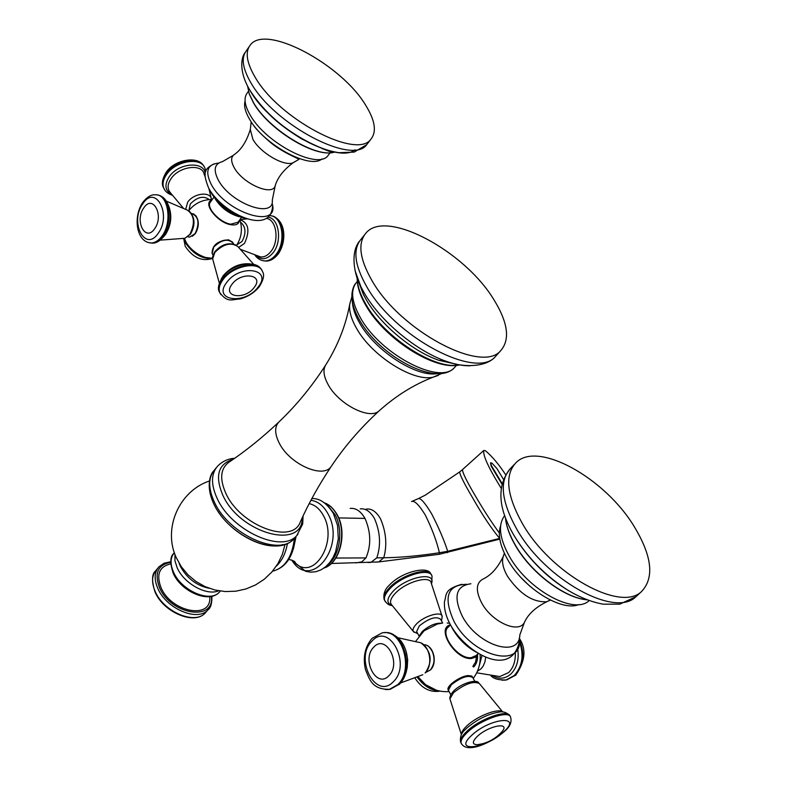 <?xml version="1.0" encoding="UTF-8"?>
<svg xmlns="http://www.w3.org/2000/svg" width="787" height="787" viewBox="0 0 787 787"><rect width="100%" height="100%" fill="white"/><g stroke="black" fill="none" stroke-linecap="round" stroke-linejoin="round"><path stroke-width="1.18" d="M170.73 563.876C159.299 566.483 156.072 574.412 161.04 587.663C171.173 612.001 210.7 619.782 209.824 597.874L209.863 596.605M447.311 361.666L439.362 360.476M493.685 299.355C507.959 322.404 510.32 339.482 500.768 350.579C482.097 374.179 400.091 330.825 371.808 280.31C359.502 258.657 357.593 242.858 366.093 232.913C386.24 208.762 464.32 250.856 493.685 299.355M501.142 488.196L498.26 483.464C487.812 466.15 482.962 455.161 483.72 450.498L485.372 450.695C492.023 456.253 498.781 464.251 505.628 474.689M490.537 462.786L491.147 466.111L501.899 484.044M502.057 483.415L491.511 465.825L490.606 462.736L492.101 463.248L497.02 468.698L503.395 479.293M479.391 665.261L482.047 655.364M476.529 656.506L475.545 662.123L472.8 666.441M478.398 653.417L475.938 656.988L471.59 658.473C455.604 660.421 435.467 628.046 450.449 624.839M472.308 676.879L468.363 675.571C460.238 675.856 445.373 686.598 448.315 690.022M436.382 690.209L425.521 684.641L418.064 676.84L425.521 684.641C432.555 689.855 440.415 692.167 449.102 691.576M415.566 641.474L424.026 630.849L437.365 624.032L441.871 623.206M429.377 647.239C435.28 654.243 435.772 661.601 430.873 669.314M442.697 623.078L440.612 619.29C436.195 615.975 429.112 618.159 419.353 625.862L416.628 631.548L416.992 632.227M450.479 624.908L448.334 627.062C439.087 633.948 457.936 659.398 471.147 657.686L476.135 655.532M500.601 525.755C497.6 534.688 500.04 546.119 507.93 560.049C523.817 588.391 561.574 611.863 578.809 604.583M504.723 515.583C497.787 524.624 499.381 538.298 509.514 556.586C528.215 590.161 574.608 615.286 589.207 600.55M522.607 523.935C506.582 495.318 504.418 474.856 516.124 462.549C537.688 440.612 604.209 477.502 633.791 525.854C651.99 555.75 654.607 577.599 641.641 591.421C620.933 612.689 551.107 574.107 522.607 523.935M470.469 676.181C464.881 675.61 458.555 678.246 451.502 684.07M236.976 244.767L242.042 241.452C246.39 233.159 245.888 226.735 240.556 222.19M239.337 220.419C238.963 224.039 236.208 225.495 231.093 224.767C217.615 222.987 202.003 202.869 211.86 200.114M232.608 242.14L228.584 239.828C217.733 240.714 212.224 245.2 212.067 253.276M211.487 258.284L205.545 257.477C197.458 254.722 191.093 249.882 186.45 242.967L184.709 239.297M195.629 215.451C199.268 220.734 199.2 226.745 195.422 233.503M195.333 233.631L192.362 236.277M209.204 199.583C203.548 195.471 197.252 196.927 190.297 203.971L188.88 210.503M213.916 197.232L210.532 201.964C205.377 206.981 219.652 222.701 230.768 224.187L237.989 222.249M245.082 101.051C243.754 105.674 245.16 111.597 249.322 118.817C263.271 144.415 309.881 169.717 322.021 158.905M248.426 91.302L247.334 92.856C243.577 97.696 244.472 105.015 250.03 114.794C265.544 143.283 318.204 170.228 328.071 155.521L328.946 154.36M254.221 96.84L254.427 97.372M322.276 148.782L323.398 148.871M254.772 76.595C246.528 62.321 245.042 51.785 250.325 44.977C265.652 23.689 341.273 64.278 365.532 104.996C375.055 120.283 376.865 131.655 370.962 139.112C357.141 160.145 278.313 118.867 254.772 76.595M366.171 509.13C371.415 508.304 376.176 511.491 380.455 518.692C386.191 532.101 387.283 545.125 383.751 557.767L376.806 557.855L370.884 562.4L367.913 562.538M360.22 508.864C365.562 508.245 370.323 511.481 374.494 518.584C380.308 532.11 381.075 545.204 376.806 557.855M411.591 501.516C414.464 500.316 419.048 504.841 425.324 515.091C432.083 528.815 436.775 541.358 439.402 552.74C419.077 555.878 400.524 557.56 383.751 557.767L378.763 561.928L376.097 562.105M350.185 508.412C355.842 507.831 360.78 511.157 364.991 518.407C370.962 532.199 371.287 545.361 365.965 557.914L361.745 561.908L355.567 562.931M364.991 518.407L338.725 517.905M365.965 557.914L335.852 558.052M324.077 567.998C339.738 563.295 347.224 532.533 336.895 514.659C333.678 508.796 329.605 504.91 324.667 502.982M328.041 505.962L335.016 514.619C343.771 530.064 339.895 556.045 327.559 565.007M310.914 500.306C317.8 501.221 323.447 505.638 327.845 513.557C346.742 546.444 310.668 591.608 291.81 560.118M309.173 503.641C314.948 504.851 319.679 508.815 323.368 515.524C338.499 541.486 313.944 581.573 295.036 562.892L292.597 560.433M296.109 536.311L293.492 548.578M295.322 537.216C293.571 556.32 285.976 567.653 272.528 571.224C284.894 568.027 292.193 557.058 294.407 538.298M282.907 544.545C265.465 551.048 232.618 534.452 218.009 511.284M179.161 563.335L180.38 566.345C186.942 578.327 196.553 585.646 209.214 588.292M218.599 590.791C206.814 596.113 184.128 583.679 177.242 567.939L174.95 560.846L174.95 554.402M174.35 552.671C170.238 557.54 169.992 564.092 173.602 572.316C181.571 590.948 210.355 603.127 219.475 592.05L220.262 591.145M170.71 562.302C157.902 564.712 154.173 573.172 159.535 587.692C170.907 614.942 215.077 621.681 211.369 596.359M208.752 608.922L207.975 609.807C197.881 622.055 166.401 608.912 157.853 588.499C153.967 579.478 154.301 572.277 158.856 566.896L164.021 563.256L170.73 561.741M157.961 567.988L156.298 570.014C151.734 575.405 151.389 582.606 155.255 591.617C163.785 612.03 195.225 625.124 205.338 612.857L206.204 611.853M216.179 467.862L214.713 469.672C208.093 477.512 208.034 488.422 214.536 502.421C229.076 534.462 279.129 556.852 293.885 538.849L295.145 537.413M297.948 534.235L296.817 535.504C282.09 553.477 231.998 530.999 217.389 498.948C210.867 484.949 210.906 474.04 217.517 466.219C222.278 461.369 228.014 458.723 234.713 458.27M302.277 517.649C303.044 550.3 240.517 534.039 222.957 495.525C214.635 476.046 218.048 463.966 233.218 459.313M380.062 409.997L378.862 411.099C360.357 428.148 344.509 446.554 331.307 466.298C318.942 484.861 308.593 503.444 300.26 522.056C292.361 544.909 240.753 525.991 226.076 493.862C219.022 478.24 220.508 467.34 230.542 461.152C246.774 450.134 262.74 437.218 278.431 422.422M438.261 375.429L433.243 377.14C413.46 382.226 371.739 355.94 356.531 328.327C351.209 319.001 348.946 310.954 349.743 304.185C345.887 325.218 337.928 345.414 325.848 364.784C312.173 386.053 296.797 404.862 279.7 421.212C274.496 425.885 274.329 433.155 279.188 443.002C289.596 464.34 323.614 479.263 331.307 466.298M442.274 373.264L433.243 377.14C413.844 384.587 395.713 395.91 378.862 411.099C369.093 420.002 338.203 403.947 327.963 384.292C323.516 375.999 322.818 369.497 325.848 364.784M352.379 301.785C352.635 308.032 355.035 315.095 359.58 322.975C374.986 350.776 416.677 377.632 437.415 373.599M357.278 281.431L356.796 282.031C350.235 289.714 351.425 301.598 360.367 317.682C380.603 354.681 440.189 385.433 454.591 367.47L455.83 366.063M455.427 364.302L456.332 364.165M459.431 364.883C435.644 370.343 385.128 338.203 366.221 304.874L365.798 304.166C360.171 294.417 357.328 285.809 357.278 278.342M358.4 281.185L363.328 294.308L366.467 300.083C380.731 324.834 412.565 351.287 438.851 360.289L456.785 364.263M470.233 365.778C463.189 365.955 455.132 364.45 446.042 361.243C416.628 351.15 380.79 321.44 364.666 293.689L360.948 286.891L355.124 270.885M364.332 235.136L361.164 239.13C352.625 249.125 354.465 264.953 366.693 286.606C394.789 337.111 476.686 380.2 495.485 356.472L497.099 354.671M287.462 543.404C285.72 553.222 282.002 560.806 276.316 566.178M412.093 501.319L418.389 498.604C420.691 497.915 425.137 503.031 431.709 513.96C438.831 527.861 444.163 540.305 447.705 551.293L439.402 552.74L439.274 554.284L438.644 554.392M462.402 469.691L459.667 471.925C459.697 474.6 464.104 483.395 472.889 498.289C482.569 515.278 491.491 528.648 499.666 538.416L447.705 551.293L447.459 552.681M483.72 450.498L462.49 469.613C462.392 472.485 466.819 481.496 475.771 496.636C484.054 510.724 491.905 522.834 499.332 532.976M517.689 649.127C519.223 659.398 516.99 667.651 510.989 673.918C505.303 678.866 499.233 679.515 492.77 675.876M519.371 641.405C524.191 654.922 522.47 666.314 514.226 675.571L506.071 679.938L502.027 680.224M519.4 639.89C525.047 653.771 523.552 665.654 514.944 675.521L506.789 679.889L504.339 680.184M515.278 653.21C515.574 661.326 513.36 667.779 508.618 672.58L499.765 676.564L476.715 672.806M477.453 671.203L480.936 668.94L483.09 666.225L484.949 661.916L485.697 656.988M473.646 667.032C476.469 664.11 477.768 660.195 477.542 655.276M441.714 623.225C435.644 622.783 429.19 625.508 422.373 631.41L419.786 635.089M441.458 620.835L442.205 616.713C442.314 610.564 424.193 615.68 416.392 624.081C413.421 627.19 412.408 629.659 413.332 631.459L414.149 632.315M391.68 604.849L390.844 603.639C389.85 601.022 391.277 597.648 395.123 593.506C405.62 581.888 430.371 574.854 431.227 583.098L442.205 616.713M391.985 605.282C386.299 603.265 386.574 598.7 392.831 591.578C405.994 576.94 436.657 570.85 431.453 583.649M385.463 601.858L384.636 600.353C383.781 597.294 385.492 593.457 389.772 588.843C401.793 575.464 430.233 567.122 432.053 576.241L431.591 583.984M384.794 600.717L384.154 599.458C383.299 596.398 385.01 592.562 389.28 587.938C401.104 574.795 429.023 566.365 431.443 575.041M453.981 630.584C458.851 638.355 465.107 644.75 472.78 649.787M519.312 637.883C523.906 669.471 472.672 657.391 453.922 621.209C443.101 597.215 447.331 584.908 466.612 584.298M524.476 622.173L519.813 634.961C519.42 658.621 477.63 645.665 462.333 616.319C453.086 596.595 455.939 585.744 470.901 583.777M504.359 553.251L503.227 556.537C497.827 567.624 491.245 575.061 483.474 578.829C475.978 582.567 475.387 590.624 481.693 602.98C492.111 622.507 519.646 634.381 524.654 621.848C528.461 613.89 535.819 607.19 546.739 601.75C532.74 602.458 519.636 593.939 507.448 576.202C503.001 568.322 501.594 561.77 503.227 556.537L503.562 555.691M550.418 600.107L546.739 601.75L550.221 600.009M505.441 517.6C506.267 526.05 509.661 535.376 515.623 545.568L515.859 545.971C531.589 573.044 564.928 598.1 587.25 599.832M516.951 540.236C530.477 560.846 547.595 577.589 568.303 590.457M641.641 591.421L635.876 596.753L619.743 604.16L603.373 604.18C591.883 602.203 580.029 597.53 567.801 590.152C545.539 575.946 527.644 557.776 514.118 535.642C497.689 507.694 496.577 485.195 510.783 468.157C499.017 480.532 501.093 501.014 517.02 529.612C545.332 579.744 615.05 618.129 635.876 596.753L637.401 595.336M448.728 690.897L448.393 690.268L451.335 684.759C461.369 677.066 468.521 674.705 472.81 677.686L474.866 681.424M453.745 690.878L450.931 694.331L449.849 697.518L449.908 698.807L453.568 692.649C465.078 683.716 473.685 680.706 479.411 683.598L502.755 711.989C498.692 707.69 476.784 716.15 466.75 725.978C463.051 729.51 461.28 732.392 461.438 734.635M509.366 715.176C506.159 712.235 502.647 711.212 498.85 712.117C487.606 714.143 476.883 719.525 466.661 728.25L465.54 729.352C461.487 732.608 459.834 736.868 460.582 742.111L461.172 743.243M510.065 716.327C508.746 708.644 479.824 718.629 466.73 731.457C462.048 735.934 460.002 739.485 460.582 742.111L461.792 744.335M510.645 717.439C509.661 709.53 480.483 719.505 467.271 732.451C462.589 736.927 460.533 740.478 461.113 743.105C466.583 754.153 490.606 743.144 504.27 731.576C509.858 726.913 511.983 722.2 510.645 717.439M471.541 735.491C452.358 752.913 486.071 748.732 503.631 731.88C523.306 714.596 489.75 717.99 471.541 735.491M500.739 733.031L501.476 732.244C511.717 721.453 488.747 725.329 477.207 736.504C471.993 741.816 472.082 744.551 477.453 744.699L482.283 743.784M423.77 644.76C433.106 644.386 437.887 663.244 430.135 670.121L425.669 672.492M397.819 637.716L418.359 642.281C429.21 643.058 434.06 664.995 425.069 672.983L425.364 672.796C432.811 661.365 431.512 651.528 421.448 643.274M407.194 668.124L407.686 659.604L406.033 651.262M387.745 689.569L390.293 689.264L398.507 684.621C414.828 670.052 403.603 629.718 384.361 632.699M385.453 689.609L389.467 689.323L397.681 684.68C414.7 669.471 401.695 627.593 381.961 632.955L372.074 638.355M371.976 641.11C353.924 658.129 375.684 700.578 393.293 681.788C411.995 664.415 389.063 621.582 371.976 641.11M373.795 647.13C361.017 659.162 376.461 689.107 388.808 675.787C401.911 663.589 385.886 633.446 373.795 647.13M436.805 690.327C429.564 689.009 423.16 684.572 417.592 677.036M438.369 690.75C430.578 690.189 423.524 685.674 417.199 677.204M268.328 217.232C279.169 218.471 282.326 241.53 273.109 252.755C267.236 259.592 261.51 260.497 255.942 255.47M269.931 215.628C282.297 215.835 286.458 241.835 276.05 254.457C272.764 258.648 269.124 260.812 265.13 260.94L261.874 260.418M271.141 215.825C283.212 216.681 286.97 242.18 276.758 254.575C273.473 258.766 269.833 260.92 265.839 261.058L263.566 260.812M266.557 218.452C276.591 219.632 279.503 241.019 270.964 251.427C267.806 255.441 264.334 257.27 260.556 256.916L240.763 249.449M238.677 247.374L244.472 243.419C250.227 230.857 248.712 222.918 239.927 219.612M208.909 188.595L211.487 199.485C210.975 191.084 193.641 193.022 187.65 202.249L185.693 209.283M170.356 192.697L169.097 190.956C167.336 187.404 167.946 183.361 170.936 178.836C178.856 166.382 201.984 163.214 204.128 174.104L205.092 176.681M171.625 194.399C165.113 190.749 164.227 185.004 168.959 177.164C178.924 161.433 208.132 160.941 204.945 176.268M164.916 190.198L163.745 188.063C162.279 184.069 163.145 179.652 166.342 174.832C175.255 160.784 201.197 156.505 204.954 168.251L205.83 171.438M164.109 188.85L163.381 187.404C161.915 183.401 162.791 178.993 165.988 174.173C174.645 160.528 199.711 155.895 204.266 166.883M238.225 216.386C228.987 213.474 221.59 208.004 216.022 199.967M216.986 201.088C222.239 207.925 228.869 212.824 236.877 215.805M247.403 218.806C232.765 215.736 220.97 207.463 212.008 194.005M211.25 192.323L211.841 193.425C220.527 206.647 232.214 215.058 246.892 218.648M272.213 203.567C279.936 229.627 226.135 213.316 211.123 184.158C204.886 171.34 207.384 164.316 218.648 163.076M295.155 161.492L293.285 162.663C283.674 169.766 277.654 177.439 275.214 185.693L272.312 200.036C274.348 219.386 230.384 203.518 218.235 179.908C213.11 169.776 214.497 163.686 222.396 161.66L233.208 155.413M250.374 129.216L250.315 129.442C246.695 141.198 241.442 149.51 234.565 154.38C230.847 156.741 230.68 161.089 234.083 167.434C242.544 183.617 272.656 196.78 275.214 185.693M293.285 162.663C284.737 167.041 260.369 153.042 252.873 139.289L250.315 129.442L251.122 122.29L252.716 124.1C254.595 127.504 260.015 133.2 268.987 141.178C281.372 152.058 297.083 157.833 298.971 159.318L293.285 162.663M332.862 151.98L333.688 151.783M250.748 91.666L252.273 94.184C268.515 116.909 283.34 127.366 301.519 138.866C321.352 148.369 331.947 152.894 333.304 152.452C313.423 157.262 268.082 128.94 253.345 102.615L249.233 93.978L247.649 86.295L249.223 93.742L253.463 102.546C268.288 128.842 314.082 157.144 333.304 152.452L335.046 152.058M250.227 90.81C270.708 127.553 337.918 164.591 355.026 149.796M249.046 46.846L246.361 50.762C241.048 57.608 242.494 68.164 250.699 82.438C274.102 124.72 352.842 165.762 366.752 144.621L367.991 142.998M212.687 254.555L212.185 253.621L213.7 247.069C221.727 239.494 228.269 238.254 233.326 243.35L233.69 244.009M214.91 251.624C212.834 255.244 212.087 257.683 212.667 258.943L214.851 252.411C223.419 243.901 231.122 241.993 237.949 246.656L253.758 264.402M249.705 263.832C239.592 263.124 230.788 267.059 223.282 275.637L221.127 279.287M261.894 270.403C257.762 259.907 231.958 265.416 222.554 279.001C219.101 283.792 218.038 288.091 219.376 291.898L220.085 293.325M222.396 277.398C218.422 284.058 217.419 288.888 219.376 291.898L219.76 292.616C227.827 303.221 231.732 299.296 240.074 298.981C247.994 296.758 254.408 292.646 259.326 286.655C263.556 279.749 264.639 274.781 262.563 271.741C259.218 260.546 232.598 265.76 222.947 279.719C219.484 284.51 218.422 288.809 219.76 292.616L220.862 294.613M226.666 282.474C212.234 300.909 245.249 305.189 258.185 286.98C273.089 268.839 240.025 263.665 226.666 282.474M232.008 284.274C221.796 297.23 245.042 300.319 254.201 287.442C264.658 274.633 241.373 271.102 232.008 284.274M191.536 213.454L191.684 213.474C198.668 216.523 199.809 223.252 195.107 233.65L189.637 237.103L188.044 236.838M166.283 201.108L187.395 210.149C194.448 215.264 195.265 223.341 189.854 234.378L184.965 238.274L183.056 238.559M163.745 236.582L165.693 234.231C171.34 224.787 172.284 215.254 168.526 205.614M149.766 242.858L152.078 243.114C156.023 242.927 159.623 240.586 162.879 236.1C173.032 222.8 169.392 195.707 157.459 195.038M148.104 242.485L151.281 242.986C155.226 242.799 158.817 240.458 162.073 235.972C172.737 222.042 168.064 193.71 155.413 194.812C151.34 194.369 147.13 196.907 142.762 202.416M142.772 203.803C129.314 222.042 145.152 252.922 158.226 233.286C172.097 214.684 155.531 183.745 142.772 203.803M143.785 207.906C134.272 220.793 145.487 242.553 154.665 228.673C164.385 215.599 152.806 193.818 143.785 207.906M211.231 258.274C201.462 258.284 193.071 253.227 186.066 243.104L184.601 239.022M212.096 258.293C202.318 259.208 193.563 254.25 185.84 243.419L184.286 238.451M499.794 539.115L439.274 554.284L378.763 561.928L331.396 563.482M337.279 514.855C347.549 532.76 340.112 563.364 323.998 568.047M324.598 502.932C329.34 504.536 333.56 508.491 337.239 514.796M291.692 560.078L305.572 571.293L310.698 572.188L315.931 571.716L320.978 569.886L325.611 566.807L329.645 562.656L333.009 557.599L335.606 551.825L338.331 538.869L337.544 525.48L333.373 513.429C326.713 503.031 319.532 498.082 311.839 498.584M292.459 560.374L295.43 562.833C295.204 561.465 292.99 560.334 288.78 559.439M209.45 480.985C179.092 491.009 162.634 528.628 176.298 557.708L181.364 566.807L188.004 574.835L196.002 581.514L205.092 586.64L214.969 590.024L225.298 591.568L235.726 591.214L245.918 588.981L255.529 584.948L264.245 579.262L271.781 572.09L277.88 563.699L282.356 554.363L285.061 544.378M173.642 553.517C170.051 556.616 169.923 563.226 173.248 573.359C181.177 591.726 209.214 603.895 219.475 592.05L220.33 591.067M211.919 596.241C212.037 603.491 210.719 608.017 207.975 609.807L205.338 612.857C194.684 625.488 163.598 612.404 155.088 592.119C151.616 581.062 151.743 574.018 155.492 570.978M303.093 515.898L302.69 523.965L296.817 535.504L293.885 538.849C277.014 558.17 228.427 535.74 213.946 504.211C205.682 486.897 210.06 474.443 213.523 471.128M351.858 296.699L349.743 304.185M456.44 365.375L454.591 367.47C436.952 387.342 379.757 356.413 359.59 320.201C353.884 310.275 351.346 301.323 351.986 293.335C352.704 288.593 353.924 285.288 355.645 283.428M459.628 364.912C434.699 371.041 384.725 338.892 365.866 305.464C359.944 295.302 357.052 286.183 357.19 278.106M358.36 281.067L363.328 294.308L360.948 286.891C354.829 276.532 349.644 252.922 359.6 241.058M456.962 364.391L438.851 360.289L446.042 361.243C458.191 366.585 484.969 368.975 495.485 356.472L500.768 350.579M459.667 471.925L425.157 495.23L418.645 498.476M519.341 638.346C526.503 648.99 525.303 661.277 515.721 675.216L506.071 679.938C498.387 680.165 493.341 678.719 490.931 675.63M473.223 678.433C478.526 671.291 480.808 663.264 480.08 654.361M449.584 623.206L447.173 623.019M416.628 631.548L419.038 636.004M417.828 633.761L413.332 631.459L391.641 604.79M389.142 585.351C384.833 589.345 383.161 594.037 384.154 599.458L384.636 600.353C386.624 603.698 389.142 605.429 392.172 605.547M389.231 585.262C402.157 571.205 428.413 565.843 430.656 573.782M475.722 655.935L478.339 653.387M476.686 652.393C466.573 646.944 458.565 639.123 452.663 628.931L451.463 626.619M519.361 641.454C511.501 678.758 466.484 653.594 450.518 624.976C445.993 616.654 443.976 608.892 444.458 601.691C446.859 594.805 443.524 589.522 461.762 584.288M521.643 578.258L529.444 585.823M587.318 599.861C564.554 598.209 531.245 573.034 515.593 545.853C509.592 535.583 506.189 526.139 505.411 517.502M569.011 590.88C548.332 578.475 530.989 561.623 517 540.325M510.783 468.157L514.334 464.428M450.754 694.636L448.393 690.268C447.39 689.53 448.374 687.494 451.325 684.149C458.004 677.184 472.23 673.8 472.416 676.997M461.408 734.694L449.908 698.807M500.67 733.1L498.604 735.078C492.534 740.41 485.481 743.617 477.453 744.699L482.057 743.833M453.814 690.809C461.979 682.86 476.824 679.053 478.653 682.811M424.311 644.799C433.588 645.074 437.926 663.264 430.322 670.042L425.698 672.452M400.731 682.909L422.806 674.725M371.976 638.464C364.942 646.884 362.758 657.234 365.424 669.501C369.811 680.293 372.507 689.56 389.467 689.323L399.511 684.218C413.175 670.367 409.545 636.349 387.086 632.758M414.995 678.099C421.694 688.34 430.086 692.678 440.159 691.124M273.168 216.336C286.409 221.57 286.458 242.76 277.968 254.299C274.053 258.982 270.01 261.225 265.839 261.058L265.13 260.94C260.94 260.733 257.536 258.795 254.919 255.126M240.389 219.603L246.793 218.884M184.384 238.431L186.45 242.967C191.084 249.892 197.448 254.732 205.545 257.477L212.608 258.293M236.592 245.367C241.609 237.379 242.691 228.83 239.838 219.73M212.303 199.485C202.633 199.514 194.763 203.262 188.693 210.739M170.385 192.736L183.332 208.132M165.831 172.825C162.27 179.121 161.453 183.981 163.381 187.404L163.745 188.063C165.004 191.33 167.838 193.71 172.245 195.215M165.89 172.737C174.153 159.515 197.655 155.678 203.312 165.368M237.654 222.701L241.422 217.576M239.012 216.7C229.106 213.779 221.255 207.975 215.471 199.298M248.239 219.052C233.208 216.169 221.049 207.758 211.752 193.818L210.444 191.123M272.597 206.204C270.521 236.602 221.806 212.844 208.683 188.182C202.879 173.268 203.508 169.254 214.034 163.873M370.962 139.112L366.752 144.621L354.199 152.098L339.059 152.698C327.894 151.025 315.941 146.648 303.192 139.574C279.582 125.704 261.628 108.97 249.351 89.364C238.559 70.771 241.334 56.782 245.21 52.395M328.071 155.521L330.107 152.806M213.041 255.204L212.185 253.621L213.671 246.764C220.675 239.76 227.02 238.274 232.716 242.288M219.317 283.133L212.667 258.943M222.465 277.299C231.486 264.265 255.244 259.435 260.969 268.947M214.959 251.555C221.855 244.078 229.056 242.012 236.562 245.357M193.317 213.769C199.141 218.107 199.829 224.718 195.383 233.591L189.637 237.103L187.886 236.808M189.283 211.132C195.117 217.389 195.53 225.043 190.523 234.093L184.965 238.274L160.243 240.133M142.693 202.515C133.141 216.307 135.915 242.337 151.281 242.986L152.078 243.114C156.131 243.39 160.233 240.93 164.365 235.756C173.652 223.193 171.497 199.2 159.476 195.56M183.705 238.54L185.211 246.272C192.894 257.733 202.023 261.786 212.618 258.431"/></g></svg>
